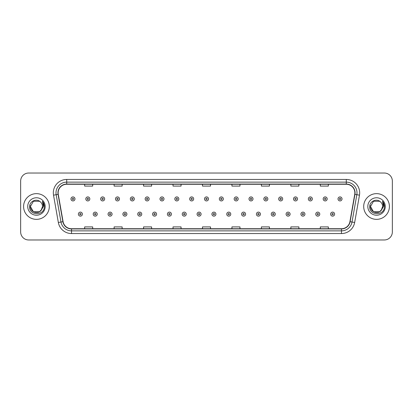 <?xml version="1.0" encoding="UTF-8"?>
<svg xmlns="http://www.w3.org/2000/svg" width="413" height="413" viewBox="0 0 413 413"><rect width="100%" height="100%" fill="white"/><g stroke="black" fill="none" stroke-linecap="round" stroke-linejoin="round"><path stroke-width="0.62" d="M23.598 206.5A12.855 12.855 0 0 0 36.452 219.355A12.855 12.855 0 0 0 49.302 206.5A12.855 12.855 0 0 0 36.452 193.645A12.855 12.855 0 0 0 23.598 206.5A12.855 12.855 0 0 0 36.452 219.355A12.855 12.855 0 0 0 49.302 206.5A12.855 12.855 0 0 0 36.452 193.645A12.855 12.855 0 0 0 23.598 206.5M363.698 206.5A12.855 12.855 0 0 0 376.548 219.355A12.855 12.855 0 0 0 389.402 206.5A12.855 12.855 0 0 0 376.548 193.645A12.855 12.855 0 0 0 363.698 206.5A12.855 12.855 0 0 0 376.548 219.355A12.855 12.855 0 0 0 389.402 206.5A12.855 12.855 0 0 0 376.548 193.645A12.855 12.855 0 0 0 363.698 206.5M58.14 192.84A8.57 8.57 0 0 1 66.71 184.275L346.29 184.275A8.57 8.57 0 0 1 354.731 194.332L349.914 221.647A8.57 8.57 0 0 1 341.474 228.725L71.526 228.725A8.57 8.57 0 0 1 63.086 221.647L58.269 194.332A8.57 8.57 0 0 1 58.14 192.84M57.928 192.84A8.781 8.781 0 0 0 58.063 194.368L62.879 221.683A8.781 8.781 0 0 0 71.526 228.941L341.474 228.941A8.781 8.781 0 0 0 350.121 221.683L354.937 194.368A8.781 8.781 0 0 0 346.29 184.059L66.71 184.059A8.781 8.781 0 0 0 57.928 192.84M53.525 195.168A13.392 13.392 0 0 1 66.71 179.454L346.29 179.454A13.392 13.392 0 0 1 359.475 195.168L354.659 222.483A13.392 13.392 0 0 1 341.474 233.546L71.526 233.546A13.392 13.392 0 0 1 58.341 222.483L53.525 195.168L56.163 194.704A10.712 10.712 0 0 1 66.71 182.133L346.29 182.133A10.712 10.712 0 0 1 356.837 194.704L352.021 222.018A10.712 10.712 0 0 1 341.474 230.867L71.526 230.867A10.712 10.712 0 0 1 60.979 222.018L56.163 194.704A10.712 10.712 0 0 1 55.998 192.84M392.35 181.059A8.033 8.033 0 0 0 384.317 173.026L28.683 173.026A8.033 8.033 0 0 0 20.65 181.059L20.65 231.941A8.033 8.033 0 0 0 28.683 239.974L384.317 239.974A8.033 8.033 0 0 0 392.35 231.941L392.35 181.059L392.35 231.941M350.121 221.683L352.021 222.018L356.837 194.704L359.475 195.168M202.484 184.275L202.484 186.087L210.516 186.087L210.516 184.275M173.026 184.275L173.026 186.087L181.059 186.087L181.059 184.275M143.569 184.275L143.569 186.087L151.602 186.087L151.602 184.275M114.112 184.275L114.112 186.087L122.145 186.087L122.145 184.275M84.655 184.275L84.655 186.087L92.688 186.087L92.688 184.275M231.941 184.275L231.941 186.087L239.974 186.087L239.974 184.275M261.398 184.275L261.398 186.087L269.431 186.087L269.431 184.275M290.855 184.275L290.855 186.087L298.888 186.087L298.888 184.275M320.312 184.275L320.312 186.087L328.345 186.087L328.345 184.275M210.516 228.725L210.516 226.913L202.484 226.913L202.484 228.725M181.059 228.725L181.059 226.913L173.026 226.913L173.026 228.725M151.602 228.725L151.602 226.913L143.569 226.913L143.569 228.725M122.145 228.725L122.145 226.913L114.112 226.913L114.112 228.725M92.688 228.725L92.688 226.913L84.655 226.913L84.655 228.725M239.974 228.725L239.974 226.913L231.941 226.913L231.941 228.725M269.431 228.725L269.431 226.913L261.398 226.913L261.398 228.725M298.888 228.725L298.888 226.913L290.855 226.913L290.855 228.725M328.345 228.725L328.345 226.913L320.312 226.913L320.312 228.725M20.65 181.059L20.65 231.941M384.317 173.026L28.683 173.026M28.683 239.974L384.317 239.974M74.985 198.921A2.008 2.008 0 0 1 72.977 200.93A2.008 2.008 0 0 1 70.969 198.921A2.008 2.008 0 0 1 72.977 196.913A2.008 2.008 0 0 1 74.985 198.921A2.008 2.008 0 0 0 72.977 196.913A2.008 2.008 0 0 0 70.969 198.921M78.387 214.13A2.008 2.008 0 0 1 80.396 212.122A2.008 2.008 0 0 1 82.404 214.13A2.008 2.008 0 0 1 80.396 216.138A2.008 2.008 0 0 1 78.387 214.13A2.008 2.008 0 0 0 80.396 216.138A2.008 2.008 0 0 0 82.404 214.13M89.822 198.921A2.008 2.008 0 0 1 87.814 200.93A2.008 2.008 0 0 1 85.806 198.921A2.008 2.008 0 0 1 87.814 196.913A2.008 2.008 0 0 1 89.822 198.921A2.008 2.008 0 0 0 87.814 196.913A2.008 2.008 0 0 0 85.806 198.921M104.659 198.921A2.008 2.008 0 0 1 102.651 200.93A2.008 2.008 0 0 1 100.643 198.921A2.008 2.008 0 0 1 102.651 196.913A2.008 2.008 0 0 1 104.659 198.921A2.008 2.008 0 0 0 102.651 196.913A2.008 2.008 0 0 0 100.643 198.921M119.491 198.921A2.008 2.008 0 0 1 117.483 200.93A2.008 2.008 0 0 1 115.475 198.921A2.008 2.008 0 0 1 117.483 196.913A2.008 2.008 0 0 1 119.491 198.921A2.008 2.008 0 0 0 117.483 196.913A2.008 2.008 0 0 0 115.475 198.921M134.328 198.921A2.008 2.008 0 0 1 132.32 200.93A2.008 2.008 0 0 1 130.312 198.921A2.008 2.008 0 0 1 132.32 196.913A2.008 2.008 0 0 1 134.328 198.921A2.008 2.008 0 0 0 132.32 196.913A2.008 2.008 0 0 0 130.312 198.921M93.224 214.13A2.008 2.008 0 0 1 95.233 212.122A2.008 2.008 0 0 1 97.241 214.13A2.008 2.008 0 0 1 95.233 216.138A2.008 2.008 0 0 1 93.224 214.13A2.008 2.008 0 0 0 95.233 216.138A2.008 2.008 0 0 0 97.241 214.13M108.056 214.13A2.008 2.008 0 0 1 110.064 212.122A2.008 2.008 0 0 1 112.078 214.13A2.008 2.008 0 0 1 110.064 216.138A2.008 2.008 0 0 1 108.056 214.13A2.008 2.008 0 0 0 110.064 216.138A2.008 2.008 0 0 0 112.078 214.13M122.893 214.13A2.008 2.008 0 0 1 124.902 212.122A2.008 2.008 0 0 1 126.91 214.13A2.008 2.008 0 0 1 124.902 216.138A2.008 2.008 0 0 1 122.893 214.13A2.008 2.008 0 0 0 124.902 216.138A2.008 2.008 0 0 0 126.91 214.13M39.478 211.745A6.056 6.056 0 0 0 42.503 206.5C42.467 204.672 41.775 203.15 40.417 201.926C36.695 198.028 29.55 201.245 29.617 206.5C28.936 215.844 44.088 216.092 44.33 206.954L44.346 206.5C44.32 204.512 43.659 202.773 42.363 201.27L43.406 206.5L41.13 210.336L42.503 206.5M41.827 209.283L39.478 211.745L33.422 211.745L30.397 206.5L33.422 211.745L39.478 211.745L40.964 210.532L39.478 211.745L33.422 211.745L30.397 206.5L33.422 211.745L39.478 211.745L41.057 210.424L39.478 211.745L33.422 211.745L30.397 206.5L33.422 211.745L39.478 211.745L41.827 209.283L39.478 211.745L33.422 211.745L30.397 206.5L33.422 211.745L39.478 211.745L41.827 209.283L39.478 211.745L33.422 211.745L30.397 206.5L33.422 201.255L39.478 201.255L40.417 201.926L39.478 201.255L33.422 201.255L30.397 206.5L33.422 201.255M30.464 205.607L30.397 206.5L33.422 201.255L39.478 201.255L40.417 201.926L39.478 201.255L33.422 201.255L30.397 206.5C30.087 211.869 37.681 214.698 40.964 210.532L41.13 210.336M27.717 206.5A8.73 8.73 0 0 0 36.452 215.23A8.73 8.73 0 0 0 45.182 206.5A8.73 8.73 0 0 0 36.452 197.77A8.73 8.73 0 0 0 27.717 206.5M42.42 201.338L44.341 206.727M379.578 211.745A6.056 6.056 0 0 0 382.603 206.5C382.567 204.672 381.875 203.15 380.518 201.926C376.795 198.028 369.65 201.245 369.718 206.5C369.036 215.844 384.188 216.092 384.431 206.954L384.446 206.5C384.42 204.512 383.76 202.773 382.464 201.27L383.507 206.5L381.23 210.336L382.603 206.5M373.522 211.745L379.578 211.745L381.158 210.424L379.578 211.745L373.522 211.745L370.497 206.5L373.522 211.745L379.578 211.745L381.927 209.283L379.578 211.745L373.522 211.745L370.497 206.5L373.522 201.255L379.578 201.255L380.518 201.926L379.578 201.255L373.522 201.255L370.497 206.5L373.522 201.255L379.578 201.255L380.518 201.926L379.578 201.255L373.522 201.255L370.497 206.5L370.564 205.607M381.158 210.424L379.578 211.745L373.522 211.745L370.497 206.5L373.522 211.745L379.578 211.745L381.158 210.424L379.686 211.678M381.927 209.283L379.578 211.745L373.522 211.745L370.497 206.5L373.522 211.745L379.578 211.745L381.199 210.377M370.497 206.5C370.187 211.869 377.776 214.698 381.065 210.532L381.23 210.336M367.818 206.5A8.73 8.73 0 0 0 376.548 215.23A8.73 8.73 0 0 0 385.283 206.5A8.73 8.73 0 0 0 376.548 197.77A8.73 8.73 0 0 0 367.818 206.5M382.521 201.338L384.441 206.727M149.165 198.921A2.008 2.008 0 0 1 147.157 200.93A2.008 2.008 0 0 1 145.149 198.921A2.008 2.008 0 0 1 147.157 196.913A2.008 2.008 0 0 1 149.165 198.921A2.008 2.008 0 0 0 147.157 196.913A2.008 2.008 0 0 0 145.149 198.921M164.002 198.921A2.008 2.008 0 0 1 161.994 200.93A2.008 2.008 0 0 1 159.986 198.921A2.008 2.008 0 0 1 161.994 196.913A2.008 2.008 0 0 1 164.002 198.921A2.008 2.008 0 0 0 161.994 196.913A2.008 2.008 0 0 0 159.986 198.921M178.834 198.921A2.008 2.008 0 0 1 176.826 200.93A2.008 2.008 0 0 1 174.818 198.921A2.008 2.008 0 0 1 176.826 196.913A2.008 2.008 0 0 1 178.834 198.921A2.008 2.008 0 0 0 176.826 196.913A2.008 2.008 0 0 0 174.818 198.921M137.73 214.13A2.008 2.008 0 0 1 139.739 212.122A2.008 2.008 0 0 1 141.747 214.13A2.008 2.008 0 0 1 139.739 216.138A2.008 2.008 0 0 1 137.73 214.13A2.008 2.008 0 0 0 139.739 216.138A2.008 2.008 0 0 0 141.747 214.13M152.567 214.13A2.008 2.008 0 0 1 154.576 212.122A2.008 2.008 0 0 1 156.584 214.13A2.008 2.008 0 0 1 154.576 216.138A2.008 2.008 0 0 1 152.567 214.13A2.008 2.008 0 0 0 154.576 216.138A2.008 2.008 0 0 0 156.584 214.13M167.404 214.13A2.008 2.008 0 0 1 169.413 212.122A2.008 2.008 0 0 1 171.421 214.13A2.008 2.008 0 0 1 169.413 216.138A2.008 2.008 0 0 1 167.404 214.13A2.008 2.008 0 0 0 169.413 216.138A2.008 2.008 0 0 0 171.421 214.13M193.671 198.921A2.008 2.008 0 0 1 191.663 200.93A2.008 2.008 0 0 1 189.655 198.921A2.008 2.008 0 0 1 191.663 196.913A2.008 2.008 0 0 1 193.671 198.921A2.008 2.008 0 0 0 191.663 196.913A2.008 2.008 0 0 0 189.655 198.921M208.508 198.921A2.008 2.008 0 0 1 206.5 200.93A2.008 2.008 0 0 1 204.492 198.921A2.008 2.008 0 0 1 206.5 196.913A2.008 2.008 0 0 1 208.508 198.921A2.008 2.008 0 0 0 206.5 196.913A2.008 2.008 0 0 0 204.492 198.921M223.345 198.921A2.008 2.008 0 0 1 221.337 200.93A2.008 2.008 0 0 1 219.329 198.921A2.008 2.008 0 0 1 221.337 196.913A2.008 2.008 0 0 1 223.345 198.921A2.008 2.008 0 0 0 221.337 196.913A2.008 2.008 0 0 0 219.329 198.921M238.182 198.921A2.008 2.008 0 0 1 236.174 200.93A2.008 2.008 0 0 1 234.166 198.921A2.008 2.008 0 0 1 236.174 196.913A2.008 2.008 0 0 1 238.182 198.921A2.008 2.008 0 0 0 236.174 196.913A2.008 2.008 0 0 0 234.166 198.921M253.014 198.921A2.008 2.008 0 0 1 251.006 200.93A2.008 2.008 0 0 1 248.998 198.921A2.008 2.008 0 0 1 251.006 196.913A2.008 2.008 0 0 1 253.014 198.921A2.008 2.008 0 0 0 251.006 196.913A2.008 2.008 0 0 0 248.998 198.921M182.236 214.13A2.008 2.008 0 0 1 184.244 212.122A2.008 2.008 0 0 1 186.253 214.13A2.008 2.008 0 0 1 184.244 216.138A2.008 2.008 0 0 1 182.236 214.13A2.008 2.008 0 0 0 184.244 216.138A2.008 2.008 0 0 0 186.253 214.13M197.073 214.13A2.008 2.008 0 0 1 199.081 212.122A2.008 2.008 0 0 1 201.09 214.13A2.008 2.008 0 0 1 199.081 216.138A2.008 2.008 0 0 1 197.073 214.13A2.008 2.008 0 0 0 199.081 216.138A2.008 2.008 0 0 0 201.09 214.13M211.91 214.13A2.008 2.008 0 0 1 213.919 212.122A2.008 2.008 0 0 1 215.927 214.13A2.008 2.008 0 0 1 213.919 216.138A2.008 2.008 0 0 1 211.91 214.13A2.008 2.008 0 0 0 213.919 216.138A2.008 2.008 0 0 0 215.927 214.13M226.747 214.13A2.008 2.008 0 0 1 228.756 212.122A2.008 2.008 0 0 1 230.764 214.13A2.008 2.008 0 0 1 228.756 216.138A2.008 2.008 0 0 1 226.747 214.13A2.008 2.008 0 0 0 228.756 216.138A2.008 2.008 0 0 0 230.764 214.13M241.579 214.13A2.008 2.008 0 0 1 243.587 212.122A2.008 2.008 0 0 1 245.596 214.13A2.008 2.008 0 0 1 243.587 216.138A2.008 2.008 0 0 1 241.579 214.13A2.008 2.008 0 0 0 243.587 216.138A2.008 2.008 0 0 0 245.596 214.13M267.851 198.921A2.008 2.008 0 0 1 265.843 200.93A2.008 2.008 0 0 1 263.835 198.921A2.008 2.008 0 0 1 265.843 196.913A2.008 2.008 0 0 1 267.851 198.921A2.008 2.008 0 0 0 265.843 196.913A2.008 2.008 0 0 0 263.835 198.921M282.688 198.921A2.008 2.008 0 0 1 280.68 200.93A2.008 2.008 0 0 1 278.672 198.921A2.008 2.008 0 0 1 280.68 196.913A2.008 2.008 0 0 1 282.688 198.921A2.008 2.008 0 0 0 280.68 196.913A2.008 2.008 0 0 0 278.672 198.921M297.525 198.921A2.008 2.008 0 0 1 295.517 200.93A2.008 2.008 0 0 1 293.509 198.921A2.008 2.008 0 0 1 295.517 196.913A2.008 2.008 0 0 1 297.525 198.921A2.008 2.008 0 0 0 295.517 196.913A2.008 2.008 0 0 0 293.509 198.921M312.357 198.921A2.008 2.008 0 0 1 310.349 200.93A2.008 2.008 0 0 1 308.341 198.921A2.008 2.008 0 0 1 310.349 196.913A2.008 2.008 0 0 1 312.357 198.921A2.008 2.008 0 0 0 310.349 196.913A2.008 2.008 0 0 0 308.341 198.921M327.194 198.921A2.008 2.008 0 0 1 325.186 200.93A2.008 2.008 0 0 1 323.178 198.921A2.008 2.008 0 0 1 325.186 196.913A2.008 2.008 0 0 1 327.194 198.921A2.008 2.008 0 0 0 325.186 196.913A2.008 2.008 0 0 0 323.178 198.921M342.031 198.921A2.008 2.008 0 0 1 340.023 200.93A2.008 2.008 0 0 1 338.015 198.921A2.008 2.008 0 0 1 340.023 196.913A2.008 2.008 0 0 1 342.031 198.921A2.008 2.008 0 0 0 340.023 196.913A2.008 2.008 0 0 0 338.015 198.921M256.416 214.13A2.008 2.008 0 0 1 258.424 212.122A2.008 2.008 0 0 1 260.433 214.13A2.008 2.008 0 0 1 258.424 216.138A2.008 2.008 0 0 1 256.416 214.13A2.008 2.008 0 0 0 258.424 216.138A2.008 2.008 0 0 0 260.433 214.13M271.253 214.13A2.008 2.008 0 0 1 273.261 212.122A2.008 2.008 0 0 1 275.27 214.13A2.008 2.008 0 0 1 273.261 216.138A2.008 2.008 0 0 1 271.253 214.13A2.008 2.008 0 0 0 273.261 216.138A2.008 2.008 0 0 0 275.27 214.13M286.09 214.13A2.008 2.008 0 0 1 288.098 212.122A2.008 2.008 0 0 1 290.107 214.13A2.008 2.008 0 0 1 288.098 216.138A2.008 2.008 0 0 1 286.09 214.13A2.008 2.008 0 0 0 288.098 216.138A2.008 2.008 0 0 0 290.107 214.13M300.922 214.13A2.008 2.008 0 0 1 302.935 212.122A2.008 2.008 0 0 1 304.944 214.13A2.008 2.008 0 0 1 302.935 216.138A2.008 2.008 0 0 1 300.922 214.13A2.008 2.008 0 0 0 302.935 216.138A2.008 2.008 0 0 0 304.944 214.13M315.759 214.13A2.008 2.008 0 0 1 317.767 212.122A2.008 2.008 0 0 1 319.776 214.13A2.008 2.008 0 0 1 317.767 216.138A2.008 2.008 0 0 1 315.759 214.13A2.008 2.008 0 0 0 317.767 216.138A2.008 2.008 0 0 0 319.776 214.13M330.596 214.13A2.008 2.008 0 0 1 332.604 212.122A2.008 2.008 0 0 1 334.613 214.13A2.008 2.008 0 0 1 332.604 216.138A2.008 2.008 0 0 1 330.596 214.13A2.008 2.008 0 0 0 332.604 216.138A2.008 2.008 0 0 0 334.613 214.13M346.29 179.454L346.29 184.059M56.163 194.704L58.063 194.368M71.526 233.546L71.526 228.941M341.474 228.941L341.474 233.546M58.341 222.483L62.879 221.683M354.937 194.368L356.837 194.704M66.71 179.454L66.71 184.059M352.021 222.018L354.659 222.483M72.306 198.921A0.671 0.671 0 0 0 72.977 199.593A0.671 0.671 0 0 0 73.648 198.921A0.671 0.671 0 0 0 72.977 198.25A0.671 0.671 0 0 0 72.306 198.921M81.067 214.13A0.671 0.671 0 0 0 80.396 213.464A0.671 0.671 0 0 0 79.724 214.13A0.671 0.671 0 0 0 80.396 214.801A0.671 0.671 0 0 0 81.067 214.13M87.143 198.921A0.671 0.671 0 0 0 87.814 199.593A0.671 0.671 0 0 0 88.48 198.921A0.671 0.671 0 0 0 87.814 198.25A0.671 0.671 0 0 0 87.143 198.921M101.98 198.921A0.671 0.671 0 0 0 102.651 199.593A0.671 0.671 0 0 0 103.317 198.921A0.671 0.671 0 0 0 102.651 198.25A0.671 0.671 0 0 0 101.98 198.921M116.817 198.921A0.671 0.671 0 0 0 117.483 199.593A0.671 0.671 0 0 0 118.154 198.921A0.671 0.671 0 0 0 117.483 198.25A0.671 0.671 0 0 0 116.817 198.921M131.649 198.921A0.671 0.671 0 0 0 132.32 199.593A0.671 0.671 0 0 0 132.991 198.921A0.671 0.671 0 0 0 132.32 198.25A0.671 0.671 0 0 0 131.649 198.921M95.899 214.13A0.671 0.671 0 0 0 95.233 213.464A0.671 0.671 0 0 0 94.562 214.13A0.671 0.671 0 0 0 95.233 214.801A0.671 0.671 0 0 0 95.899 214.13M110.736 214.13A0.671 0.671 0 0 0 110.064 213.464A0.671 0.671 0 0 0 109.399 214.13A0.671 0.671 0 0 0 110.064 214.801A0.671 0.671 0 0 0 110.736 214.13M125.573 214.13A0.671 0.671 0 0 0 124.902 213.464A0.671 0.671 0 0 0 124.236 214.13A0.671 0.671 0 0 0 124.902 214.801A0.671 0.671 0 0 0 125.573 214.13M146.486 198.921A0.671 0.671 0 0 0 147.157 199.593A0.671 0.671 0 0 0 147.828 198.921A0.671 0.671 0 0 0 147.157 198.25A0.671 0.671 0 0 0 146.486 198.921M161.323 198.921A0.671 0.671 0 0 0 161.994 199.593A0.671 0.671 0 0 0 162.66 198.921A0.671 0.671 0 0 0 161.994 198.25A0.671 0.671 0 0 0 161.323 198.921M176.16 198.921A0.671 0.671 0 0 0 176.826 199.593A0.671 0.671 0 0 0 177.497 198.921A0.671 0.671 0 0 0 176.826 198.25A0.671 0.671 0 0 0 176.16 198.921M140.41 214.13A0.671 0.671 0 0 0 139.739 213.464A0.671 0.671 0 0 0 139.067 214.13A0.671 0.671 0 0 0 139.739 214.801A0.671 0.671 0 0 0 140.41 214.13M155.242 214.13A0.671 0.671 0 0 0 154.576 213.464A0.671 0.671 0 0 0 153.904 214.13A0.671 0.671 0 0 0 154.576 214.801A0.671 0.671 0 0 0 155.242 214.13M170.079 214.13A0.671 0.671 0 0 0 169.413 213.464A0.671 0.671 0 0 0 168.741 214.13A0.671 0.671 0 0 0 169.413 214.801A0.671 0.671 0 0 0 170.079 214.13M190.997 198.921A0.671 0.671 0 0 0 191.663 199.593A0.671 0.671 0 0 0 192.334 198.921A0.671 0.671 0 0 0 191.663 198.25A0.671 0.671 0 0 0 190.997 198.921M205.829 198.921A0.671 0.671 0 0 0 206.5 199.593A0.671 0.671 0 0 0 207.171 198.921A0.671 0.671 0 0 0 206.5 198.25A0.671 0.671 0 0 0 205.829 198.921M220.666 198.921A0.671 0.671 0 0 0 221.337 199.593A0.671 0.671 0 0 0 222.003 198.921A0.671 0.671 0 0 0 221.337 198.25A0.671 0.671 0 0 0 220.666 198.921M235.503 198.921A0.671 0.671 0 0 0 236.174 199.593A0.671 0.671 0 0 0 236.84 198.921A0.671 0.671 0 0 0 236.174 198.25A0.671 0.671 0 0 0 235.503 198.921M250.34 198.921A0.671 0.671 0 0 0 251.006 199.593A0.671 0.671 0 0 0 251.677 198.921A0.671 0.671 0 0 0 251.006 198.25A0.671 0.671 0 0 0 250.34 198.921M184.916 214.13A0.671 0.671 0 0 0 184.244 213.464A0.671 0.671 0 0 0 183.579 214.13A0.671 0.671 0 0 0 184.244 214.801A0.671 0.671 0 0 0 184.916 214.13M199.753 214.13A0.671 0.671 0 0 0 199.081 213.464A0.671 0.671 0 0 0 198.41 214.13A0.671 0.671 0 0 0 199.081 214.801A0.671 0.671 0 0 0 199.753 214.13M214.59 214.13A0.671 0.671 0 0 0 213.919 213.464A0.671 0.671 0 0 0 213.247 214.13A0.671 0.671 0 0 0 213.919 214.801A0.671 0.671 0 0 0 214.59 214.13M229.421 214.13A0.671 0.671 0 0 0 228.756 213.464A0.671 0.671 0 0 0 228.084 214.13A0.671 0.671 0 0 0 228.756 214.801A0.671 0.671 0 0 0 229.421 214.13M244.259 214.13A0.671 0.671 0 0 0 243.587 213.464A0.671 0.671 0 0 0 242.921 214.13A0.671 0.671 0 0 0 243.587 214.801A0.671 0.671 0 0 0 244.259 214.13M265.172 198.921A0.671 0.671 0 0 0 265.843 199.593A0.671 0.671 0 0 0 266.514 198.921A0.671 0.671 0 0 0 265.843 198.25A0.671 0.671 0 0 0 265.172 198.921M280.009 198.921A0.671 0.671 0 0 0 280.68 199.593A0.671 0.671 0 0 0 281.351 198.921A0.671 0.671 0 0 0 280.68 198.25A0.671 0.671 0 0 0 280.009 198.921M294.846 198.921A0.671 0.671 0 0 0 295.517 199.593A0.671 0.671 0 0 0 296.183 198.921A0.671 0.671 0 0 0 295.517 198.25A0.671 0.671 0 0 0 294.846 198.921M309.683 198.921A0.671 0.671 0 0 0 310.349 199.593A0.671 0.671 0 0 0 311.02 198.921A0.671 0.671 0 0 0 310.349 198.25A0.671 0.671 0 0 0 309.683 198.921M324.52 198.921A0.671 0.671 0 0 0 325.186 199.593A0.671 0.671 0 0 0 325.857 198.921A0.671 0.671 0 0 0 325.186 198.25A0.671 0.671 0 0 0 324.52 198.921M339.352 198.921A0.671 0.671 0 0 0 340.023 199.593A0.671 0.671 0 0 0 340.694 198.921A0.671 0.671 0 0 0 340.023 198.25A0.671 0.671 0 0 0 339.352 198.921M259.096 214.13A0.671 0.671 0 0 0 258.424 213.464A0.671 0.671 0 0 0 257.758 214.13A0.671 0.671 0 0 0 258.424 214.801A0.671 0.671 0 0 0 259.096 214.13M273.933 214.13A0.671 0.671 0 0 0 273.261 213.464A0.671 0.671 0 0 0 272.59 214.13A0.671 0.671 0 0 0 273.261 214.801A0.671 0.671 0 0 0 273.933 214.13M288.764 214.13A0.671 0.671 0 0 0 288.098 213.464A0.671 0.671 0 0 0 287.427 214.13A0.671 0.671 0 0 0 288.098 214.801A0.671 0.671 0 0 0 288.764 214.13M303.601 214.13A0.671 0.671 0 0 0 302.935 213.464A0.671 0.671 0 0 0 302.264 214.13A0.671 0.671 0 0 0 302.935 214.801A0.671 0.671 0 0 0 303.601 214.13M318.438 214.13A0.671 0.671 0 0 0 317.767 213.464A0.671 0.671 0 0 0 317.101 214.13A0.671 0.671 0 0 0 317.767 214.801A0.671 0.671 0 0 0 318.438 214.13M333.276 214.13A0.671 0.671 0 0 0 332.604 213.464A0.671 0.671 0 0 0 331.933 214.13A0.671 0.671 0 0 0 332.604 214.801A0.671 0.671 0 0 0 333.276 214.13"/></g></svg>
